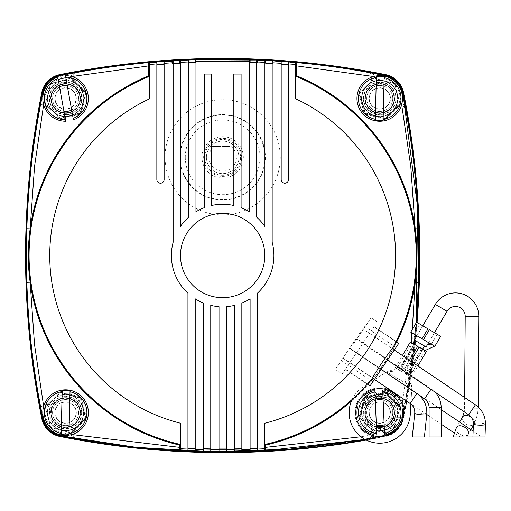 <?xml version="1.0" encoding="UTF-8"?>
<svg xmlns="http://www.w3.org/2000/svg" width="511" height="511" viewBox="0 0 511 511"><rect width="100%" height="100%" fill="white"/><g stroke="black" fill="none" stroke-linecap="round" stroke-linejoin="round"><path stroke-width="0.38" stroke-dasharray="2.56 1.92" d="M379.73 394.748A17.859 17.859 0 0 1 397.59 412.601A17.859 17.859 0 0 1 379.73 430.46A17.859 17.859 0 0 1 361.877 412.601A17.859 17.859 0 0 1 379.73 394.748A17.859 17.859 0 0 1 397.59 412.601A17.859 17.859 0 0 1 379.73 430.46A17.859 17.859 0 0 1 361.877 412.601A17.859 17.859 0 0 1 379.73 394.748M379.73 396.236A16.371 16.371 0 0 1 396.102 412.601A16.371 16.371 0 0 1 379.73 428.972A16.371 16.371 0 0 1 363.366 412.601A16.371 16.371 0 0 1 379.73 396.236M379.73 396.568A16.039 16.039 0 0 1 395.77 412.601A16.039 16.039 0 0 1 379.73 428.64A16.039 16.039 0 0 1 363.691 412.601A16.039 16.039 0 0 1 379.73 396.568M361.877 98.457A17.859 17.859 0 0 1 379.73 80.604A17.859 17.859 0 0 1 397.59 98.457A17.859 17.859 0 0 1 379.73 116.316A17.859 17.859 0 0 1 361.877 98.457A17.859 17.859 0 0 1 379.73 80.604A17.859 17.859 0 0 1 397.59 98.457A17.859 17.859 0 0 1 379.73 116.316A17.859 17.859 0 0 1 361.877 98.457M363.366 98.457A16.371 16.371 0 0 1 379.73 82.092A16.371 16.371 0 0 1 396.102 98.457A16.371 16.371 0 0 1 379.73 114.828A16.371 16.371 0 0 1 363.366 98.457M363.691 98.457A16.039 16.039 0 0 1 379.73 82.418A16.039 16.039 0 0 1 395.77 98.457A16.039 16.039 0 0 1 379.73 114.496A16.039 16.039 0 0 1 363.691 98.457M65.587 116.316A17.859 17.859 0 0 1 47.727 98.457A17.859 17.859 0 0 1 65.587 80.604A17.859 17.859 0 0 1 83.446 98.457A17.859 17.859 0 0 1 65.587 116.316A17.859 17.859 0 0 1 47.727 98.457A17.859 17.859 0 0 1 65.587 80.604A17.859 17.859 0 0 1 83.446 98.457A17.859 17.859 0 0 1 65.587 116.316M65.587 114.828A16.371 16.371 0 0 1 49.216 98.457A16.371 16.371 0 0 1 65.587 82.092A16.371 16.371 0 0 1 81.958 98.457A16.371 16.371 0 0 1 65.587 114.828M65.587 114.496A16.039 16.039 0 0 1 49.548 98.457A16.039 16.039 0 0 1 65.587 82.418A16.039 16.039 0 0 1 81.626 98.457A16.039 16.039 0 0 1 65.587 114.496M83.446 412.601A17.859 17.859 0 0 1 65.587 430.46A17.859 17.859 0 0 1 47.727 412.601A17.859 17.859 0 0 1 65.587 394.748A17.859 17.859 0 0 1 83.446 412.601A17.859 17.859 0 0 1 65.587 430.46A17.859 17.859 0 0 1 47.727 412.601A17.859 17.859 0 0 1 65.587 394.748A17.859 17.859 0 0 1 83.446 412.601M81.958 412.601A16.371 16.371 0 0 1 65.587 428.972A16.371 16.371 0 0 1 49.216 412.601A16.371 16.371 0 0 1 65.587 396.236A16.371 16.371 0 0 1 81.958 412.601M81.626 412.601A16.039 16.039 0 0 1 65.587 428.64A16.039 16.039 0 0 1 49.548 412.601A16.039 16.039 0 0 1 65.587 396.568A16.039 16.039 0 0 1 81.626 412.601M39.341 401.173L39.104 402.968C40.854 407.178 43.646 408.053 47.491 405.593L47.721 403.811C43.882 406.271 41.091 405.395 39.341 401.173A825.795 825.795 0 0 1 39.341 109.884C41.078 105.668 43.876 104.793 47.721 107.253L47.491 105.464C43.652 103.005 40.861 103.88 39.104 108.089L39.341 109.884M75.219 71.974C71.01 73.725 70.135 76.516 72.594 80.361L74.382 80.597C71.917 76.752 72.798 73.961 77.014 72.211L75.219 71.974A826.344 826.344 0 0 0 59.889 74.906A22.797 22.797 0 0 0 42.036 92.766A826.344 826.344 0 0 0 39.104 108.089M370.098 439.083C374.308 437.339 375.183 434.542 372.723 430.703L370.941 430.466C373.4 434.305 372.525 437.103 368.303 438.853L370.098 439.083A826.344 826.344 0 0 0 385.428 436.158A22.797 22.797 0 0 0 403.288 418.298A826.344 826.344 0 0 0 406.213 402.968L405.983 401.173C404.239 405.389 401.442 406.271 397.596 403.811L397.826 405.593C401.665 408.059 404.457 407.184 406.213 402.968M372.723 430.703L359.929 417.909L365.237 398.107L385.038 392.806L397.826 405.593M406.213 108.089C404.469 103.88 401.672 103.005 397.826 105.464L397.596 107.253C401.435 104.787 404.233 105.668 405.983 109.884L406.213 108.089A826.344 826.344 0 0 0 403.288 92.766A22.797 22.797 0 0 0 385.428 74.906A826.344 826.344 0 0 0 370.098 71.974L368.303 72.211C372.519 73.954 373.4 76.746 370.941 80.597L372.723 80.361C375.189 76.529 374.314 73.731 370.098 71.974M397.826 105.464L385.038 118.258L365.237 112.95L359.929 93.155L372.723 80.361M72.594 80.361L85.388 93.155L80.08 112.95L60.279 118.258L47.491 105.464M39.104 402.968A826.344 826.344 0 0 0 42.036 418.298A22.797 22.797 0 0 0 59.889 436.158A826.344 826.344 0 0 0 75.219 439.083L77.014 438.853C72.798 437.109 71.917 434.312 74.382 430.466L72.594 430.703C70.128 434.535 71.003 437.333 75.219 439.083M47.491 405.593L60.279 392.806L80.08 398.107L85.388 417.909L72.594 430.703M74.382 80.597L86.608 92.823L80.974 113.851L59.953 119.485L47.721 107.253M77.014 72.211A825.795 825.795 0 0 1 368.303 72.211M397.596 107.253L385.364 119.485L364.343 113.851L358.709 92.823L370.941 80.597M405.983 109.884A825.795 825.795 0 0 1 405.983 401.173M370.941 430.466L358.709 418.234L364.343 397.213L385.364 391.579L397.596 403.811M368.303 438.853A825.795 825.795 0 0 1 77.014 438.853M47.721 403.811L59.953 391.579L80.974 397.213L86.608 418.234L74.382 430.466M417.053 322.454A826.638 826.638 0 0 1 403.575 418.356A23.091 23.091 0 0 1 385.486 436.445A826.638 826.638 0 0 1 366.272 440.067M385.038 392.806L385.364 391.579M359.929 417.909L358.709 418.234M365.237 398.107L364.343 397.213M85.388 417.909L86.608 418.234M60.279 392.806L59.953 391.579M80.08 398.107L80.974 397.213M60.279 118.258L59.953 119.485M85.388 93.155L86.608 92.823M80.08 112.95L80.974 113.851M385.038 118.258L385.364 119.485M359.929 93.155L358.709 92.823M365.237 112.95L364.343 113.851M208.878 157.369A13.778 13.778 0 0 1 214.166 146.516L210.551 146.516A16.263 16.263 0 0 0 222.662 173.631A16.263 16.263 0 0 0 234.766 146.516A16.263 16.263 0 0 0 210.551 146.516L231.151 146.516A13.778 13.778 0 0 1 222.662 171.153A13.778 13.778 0 0 1 208.878 157.369M243.325 157.369A20.67 20.67 0 0 0 222.662 136.699A20.67 20.67 0 0 0 201.992 157.369A20.67 20.67 0 0 0 222.662 178.039A20.67 20.67 0 0 0 243.325 157.369A20.67 20.67 0 0 0 222.662 136.699A20.67 20.67 0 0 0 201.992 157.369A20.67 20.67 0 0 0 222.662 178.039A20.67 20.67 0 0 0 243.325 157.369M241.671 157.369A19.016 19.016 0 0 0 222.662 138.353A19.016 19.016 0 0 0 203.646 157.369A19.016 19.016 0 0 0 222.662 176.384A19.016 19.016 0 0 0 241.671 157.369M206.399 157.369A16.263 16.263 0 0 0 222.662 173.631A16.263 16.263 0 0 0 238.918 157.369A16.263 16.263 0 0 0 222.662 141.106A16.263 16.263 0 0 0 206.399 157.369A16.263 16.263 0 0 1 222.662 141.106A16.263 16.263 0 0 1 238.918 157.369M214.166 146.516L231.151 146.516M50.953 98.457A14.634 14.634 0 0 0 65.587 113.091A14.634 14.634 0 0 0 80.221 98.457A14.634 14.634 0 0 0 65.587 83.823A14.634 14.634 0 0 0 50.953 98.457A14.634 14.634 0 0 0 65.587 113.091A14.634 14.634 0 0 0 80.221 98.457A14.634 14.634 0 0 0 65.587 83.823A14.634 14.634 0 0 0 50.953 98.457M365.097 98.457A14.634 14.634 0 0 0 379.73 113.091A14.634 14.634 0 0 0 394.364 98.457A14.634 14.634 0 0 0 379.73 83.823A14.634 14.634 0 0 0 365.097 98.457A14.634 14.634 0 0 0 379.73 113.091A14.634 14.634 0 0 0 394.364 98.457A14.634 14.634 0 0 0 379.73 83.823A14.634 14.634 0 0 0 365.097 98.457M365.097 412.601A14.634 14.634 0 0 0 379.73 427.234A14.634 14.634 0 0 0 394.364 412.601A14.634 14.634 0 0 0 379.73 397.973A14.634 14.634 0 0 0 365.097 412.601A14.634 14.634 0 0 0 379.73 427.234A14.634 14.634 0 0 0 394.364 412.601A14.634 14.634 0 0 0 379.73 397.973A14.634 14.634 0 0 0 365.097 412.601M50.953 412.601A14.634 14.634 0 0 0 65.587 427.234A14.634 14.634 0 0 0 80.221 412.601A14.634 14.634 0 0 0 65.587 397.973A14.634 14.634 0 0 0 50.953 412.601A14.634 14.634 0 0 0 65.587 427.234A14.634 14.634 0 0 0 80.221 412.601A14.634 14.634 0 0 0 65.587 397.973A14.634 14.634 0 0 0 50.953 412.601M365.748 439.805A826.696 826.696 0 0 0 385.141 436.158A23.148 23.148 0 0 0 403.288 418.011A826.696 826.696 0 0 0 403.288 93.047A23.148 23.148 0 0 0 385.141 74.9A826.696 826.696 0 0 0 60.177 74.9A23.148 23.148 0 0 0 42.03 93.047A826.696 826.696 0 0 0 42.03 418.011A23.148 23.148 0 0 0 60.177 436.158A826.696 826.696 0 0 0 385.141 436.158A23.148 23.148 0 0 0 403.288 418.011A826.696 826.696 0 0 0 416.714 322.256M59.263 85.369A14.506 14.506 0 0 0 65.555 112.95A14.506 14.506 0 0 0 80.061 98.444A14.506 14.506 0 0 0 66.954 84.002M71.904 111.487A14.506 14.506 0 0 0 65.555 83.932A14.506 14.506 0 0 0 51.043 98.444A14.506 14.506 0 0 0 64.214 112.886M51.043 412.62A14.506 14.506 0 0 0 65.555 427.126A14.506 14.506 0 0 0 80.061 412.62A14.506 14.506 0 0 0 65.555 398.114A14.506 14.506 0 0 0 51.043 412.62A14.506 14.506 0 0 0 65.555 427.126A14.506 14.506 0 0 0 80.061 412.62A14.506 14.506 0 0 0 65.555 398.114A14.506 14.506 0 0 0 51.043 412.62M375.234 398.823A14.506 14.506 0 0 0 379.73 427.126A14.506 14.506 0 0 0 383.039 398.491M384.227 426.417A14.506 14.506 0 0 0 379.73 398.114A14.506 14.506 0 0 0 376.422 426.742M376.671 426.8A14.506 14.506 0 0 0 382.592 426.845M365.224 98.444A14.506 14.506 0 0 0 379.73 112.95A14.506 14.506 0 0 0 394.237 98.444A14.506 14.506 0 0 0 379.73 83.932A14.506 14.506 0 0 0 365.224 98.444A14.506 14.506 0 0 0 379.73 112.95A14.506 14.506 0 0 0 394.237 98.444A14.506 14.506 0 0 0 379.73 83.932A14.506 14.506 0 0 0 365.224 98.444M26.4 255.532A799.913 799.913 0 0 0 42.924 417.276A23.148 23.148 0 0 0 60.911 435.263A799.913 799.913 0 0 0 384.406 435.263A23.148 23.148 0 0 0 402.393 417.276A799.913 799.913 0 0 0 402.393 93.788A23.148 23.148 0 0 0 384.406 75.794A799.913 799.913 0 0 0 60.911 75.794A23.148 23.148 0 0 0 42.924 93.788A799.913 799.913 0 0 0 42.924 417.276A23.148 23.148 0 0 0 60.911 435.263A799.913 799.913 0 0 0 384.406 435.263A23.148 23.148 0 0 0 402.393 417.276A799.913 799.913 0 0 0 402.393 93.788A23.148 23.148 0 0 0 384.406 75.794A799.913 799.913 0 0 0 60.911 75.794A23.148 23.148 0 0 0 42.924 93.788A799.913 799.913 0 0 0 26.4 255.532M382.771 398.433A14.506 14.506 0 0 0 376.888 398.395M374.154 326.606L396.402 341.61C399.34 341.642 368.687 387.089 367.556 384.374L345.308 369.37L374.154 326.606L345.308 369.37M264.819 255.532A42.164 42.164 0 0 0 222.662 213.368A42.164 42.164 0 0 0 180.498 255.532A42.164 42.164 0 0 0 222.662 297.689A42.164 42.164 0 0 0 264.819 255.532M257.378 449.08L257.378 293.231A51.253 51.253 0 0 0 272.178 242.303L272.178 61.301M80.521 98.457A14.934 14.934 0 0 0 65.587 83.523A14.934 14.934 0 0 0 50.653 98.457A14.934 14.934 0 0 0 65.587 113.391A14.934 14.934 0 0 0 80.521 98.457M71.942 111.73A14.717 14.717 0 0 0 66.915 83.804M59.231 85.19A14.717 14.717 0 0 0 64.258 113.116M364.797 98.457A14.934 14.934 0 0 0 379.73 113.391A14.934 14.934 0 0 0 394.664 98.457A14.934 14.934 0 0 0 379.73 83.523A14.934 14.934 0 0 0 364.797 98.457M394.447 98.457A14.717 14.717 0 0 1 379.73 113.174A14.717 14.717 0 0 1 365.014 98.457A14.717 14.717 0 0 1 379.73 83.747A14.717 14.717 0 0 1 394.447 98.457M80.521 412.601A14.934 14.934 0 0 0 65.587 397.667A14.934 14.934 0 0 0 50.653 412.601A14.934 14.934 0 0 0 65.587 427.535A14.934 14.934 0 0 0 80.521 412.601M50.87 412.601A14.717 14.717 0 0 1 65.587 397.89A14.717 14.717 0 0 1 80.304 412.601A14.717 14.717 0 0 1 65.587 427.317A14.717 14.717 0 0 1 50.87 412.601M364.797 412.601A14.934 14.934 0 0 0 379.73 427.535A14.934 14.934 0 0 0 394.664 412.601A14.934 14.934 0 0 0 379.73 397.667A14.934 14.934 0 0 0 364.797 412.601M383.026 398.222A14.755 14.755 0 0 1 384.24 426.653M382.713 427.055A14.755 14.755 0 0 1 376.55 427.011M376.435 426.985A14.755 14.755 0 0 1 375.227 398.554M376.754 398.152A14.755 14.755 0 0 1 382.911 398.197M402.93 417.315L395.214 430.652M387.268 435.085L365.039 439.434M365.141 439.486L387.312 435.148M395.252 430.722L403 417.315M416.165 322.901L403.69 413.456M403.671 413.936L416.248 322.76M250.103 451.315L250.103 298.82A51.253 51.253 0 0 1 241.837 303.061L241.837 449.591M264.902 60.675L264.902 226.507A51.253 51.253 0 0 0 256.637 217.156L256.637 60.515M249.362 60.03L249.362 211.778A51.253 51.253 0 0 0 241.096 207.709L241.096 74.069L233.821 74.069L233.821 205.505A51.253 51.253 0 0 0 211.497 205.505L211.497 74.069L204.221 74.069L204.221 207.709A51.253 51.253 0 0 0 195.956 211.778L195.956 60.023M188.68 60.515L188.68 217.156A51.253 51.253 0 0 0 180.415 226.507L180.415 60.675M173.14 61.301L173.14 242.303A51.253 51.253 0 0 0 187.939 293.231L187.939 449.08M203.48 449.591L203.48 303.061A51.253 51.253 0 0 1 195.215 298.82L195.215 451.315M219.021 451.456L219.021 306.657A51.253 51.253 0 0 1 210.756 305.386L210.756 451.686M234.562 451.686L234.562 305.386A51.253 51.253 0 0 1 226.296 306.657L226.296 451.456M164.127 61.365L164.127 179.559A3.634 3.634 0 0 1 160.492 183.194A3.634 3.634 0 0 1 156.851 179.559L156.851 63.881M188.68 62.783L187.939 62.815L187.939 60.547M288.466 63.881L288.466 179.559A3.634 3.634 0 0 1 284.825 183.194A3.634 3.634 0 0 1 281.191 179.559L281.191 61.365M71.757 76.529L65.81 77.659M58.19 79.429L50.04 85.145L45.683 94.126L43.659 104.627M401.665 104.627L399.634 94.126C397.59 85.816 392.397 80.629 384.068 78.56L373.56 76.529M396.651 342.134A194.359 194.359 0 0 1 351.364 401.167M402.381 402.508A24.803 24.803 0 0 0 362.197 395.067A24.803 24.803 0 0 0 369.632 435.257L376.99 437.25A24.803 24.803 0 0 1 354.947 411.687A24.803 24.803 0 0 1 378.817 387.817A24.803 24.803 0 0 1 404.38 409.867L402.381 402.508L411.016 342.396M411.783 334.846L412.275 329.525M360.99 436.777L369.632 435.257M43.659 406.43L45.683 416.938C47.727 425.241 52.92 430.434 61.25 432.504L71.757 434.535M256.637 62.783L257.378 62.815L257.378 60.547M272.178 63.568L272.925 63.613L272.925 61.346M250.103 62.527L250.103 59.749M256.637 62.47L257.378 62.502L257.378 60.324M265.65 63.198L265.65 60.413M272.178 63.262L272.925 63.307L272.925 61.128M195.215 62.527L195.215 59.749M188.68 62.47L187.939 62.815M187.939 62.502L187.939 60.324M173.14 63.262L172.399 63.307L172.399 61.128M179.674 63.198L179.674 60.413M172.399 63.307L172.399 61.346M172.399 63.613L173.14 63.568M392.748 98.783A13.018 13.018 0 0 1 379.411 111.475A13.018 13.018 0 0 1 366.719 98.138A13.018 13.018 0 0 1 380.056 85.446A13.018 13.018 0 0 1 392.748 98.783A13.018 13.018 0 0 1 379.411 111.475A13.018 13.018 0 0 1 366.719 98.138A13.018 13.018 0 0 1 380.056 85.446A13.018 13.018 0 0 1 392.748 98.783A13.018 13.018 0 0 0 380.056 85.446A13.018 13.018 0 0 0 366.719 98.138M369.255 98.201A10.482 10.482 0 0 1 379.992 87.981A10.482 10.482 0 0 1 390.206 98.719A10.482 10.482 0 0 1 379.469 108.939A10.482 10.482 0 0 1 369.255 98.201M376.345 77.429L375.298 119.689M383.09 120.417L384.176 76.695M52.569 412.281A13.018 13.018 0 0 1 65.913 399.589A13.018 13.018 0 0 1 78.605 412.926A13.018 13.018 0 0 1 65.261 425.618A13.018 13.018 0 0 1 52.569 412.281A13.018 13.018 0 0 1 65.913 399.589A13.018 13.018 0 0 1 78.605 412.926A13.018 13.018 0 0 1 65.261 425.618A13.018 13.018 0 0 1 52.569 412.281A13.018 13.018 0 0 0 65.261 425.618A13.018 13.018 0 0 0 78.605 412.926M76.062 412.862A10.482 10.482 0 0 1 65.325 423.082A10.482 10.482 0 0 1 55.111 412.345A10.482 10.482 0 0 1 65.849 402.125A10.482 10.482 0 0 1 76.062 412.862M68.972 433.635L70.02 391.375M62.227 390.647L61.154 433.833M387.108 391.049A22.784 22.784 0 0 0 382.682 390.014L383.109 400.03A13.018 13.018 0 0 1 380.286 425.612A13.018 13.018 0 0 1 366.726 413.156A13.018 13.018 0 0 1 379.181 399.596A13.018 13.018 0 0 1 384.157 424.845L384.585 434.861A22.784 22.784 0 0 0 386.801 434.261M390.2 412.16A10.482 10.482 0 0 1 380.178 423.076A10.482 10.482 0 0 1 369.261 413.048A10.482 10.482 0 0 1 379.283 402.131A10.482 10.482 0 0 1 390.2 412.16M394.952 395.648A22.784 22.784 0 0 1 402.087 408.212M402.023 417.308A22.784 22.784 0 0 1 394.709 429.77M372.353 434.158A22.784 22.784 0 0 0 376.779 435.193L376.358 425.178A13.018 13.018 0 0 1 375.304 400.362L374.876 390.34A22.784 22.784 0 0 0 372.66 390.947M364.509 429.559A22.784 22.784 0 0 1 357.374 416.995M357.438 407.899A22.784 22.784 0 0 1 364.752 395.437M384.157 424.845L383.109 400.03A13.018 13.018 0 0 1 392.735 412.051M375.304 400.362L376.358 425.178A13.018 13.018 0 0 1 375.304 400.362M65.453 75.679L67.228 85.541A13.018 13.018 0 0 1 67.893 111.27A13.018 13.018 0 0 1 52.774 100.763A13.018 13.018 0 0 1 63.281 85.644A13.018 13.018 0 0 1 71.629 109.986L73.405 119.855M75.903 96.605A10.482 10.482 0 0 1 67.446 108.773A10.482 10.482 0 0 1 55.271 100.316A10.482 10.482 0 0 1 63.728 88.148A10.482 10.482 0 0 1 75.903 96.605M65.721 121.241L63.945 111.372A13.018 13.018 0 0 1 59.544 86.927L57.769 77.059M71.629 109.986L67.228 85.541A13.018 13.018 0 0 1 78.4 96.151M59.544 86.927L63.945 111.372A13.018 13.018 0 0 1 59.544 86.927M390.085 95.653A10.725 10.725 0 0 1 382.535 108.811A10.725 10.725 0 0 1 369.383 101.261A10.725 10.725 0 0 1 376.926 88.109A10.725 10.725 0 0 1 390.085 95.653A10.725 10.725 0 0 1 382.535 108.811A10.725 10.725 0 0 1 369.383 101.261A10.725 10.725 0 0 1 376.926 88.109A10.725 10.725 0 0 1 390.085 95.653M384.393 80.879A18.185 18.185 0 0 1 397.283 93.705L394.543 83.568L384.393 80.879A18.185 18.185 0 0 1 397.283 93.705L400.03 103.842L397.283 93.705A18.185 18.185 0 0 1 392.627 111.283L385.224 118.731L392.627 111.283A18.185 18.185 0 0 1 375.074 116.042L364.924 113.346L375.074 116.042A18.185 18.185 0 0 1 366.834 85.631A18.185 18.185 0 0 1 384.393 80.879L374.244 78.189L394.543 83.568L397.283 93.705A18.185 18.185 0 0 1 375.074 116.042A18.185 18.185 0 0 1 366.834 85.631A18.185 18.185 0 0 1 384.393 80.879L394.543 83.568L400.03 103.842L385.224 118.731L364.924 113.346L359.431 93.079L362.178 103.216L359.431 93.079L366.834 85.631L359.431 93.079L374.244 78.189L366.834 85.631L374.244 78.189L384.393 80.879A18.185 18.185 0 0 0 362.178 103.216A18.185 18.185 0 0 0 392.627 111.283A18.185 18.185 0 0 0 384.393 80.879M394.543 83.568L374.244 78.189L359.431 93.079L364.924 113.346L385.224 118.731L400.03 103.842L394.543 83.568M390.091 415.373A10.725 10.725 0 0 1 376.958 422.961A10.725 10.725 0 0 1 369.37 409.835A10.725 10.725 0 0 1 382.503 402.24A10.725 10.725 0 0 1 390.091 415.373A10.725 10.725 0 0 1 376.958 422.961A10.725 10.725 0 0 1 369.37 409.835A10.725 10.725 0 0 1 382.503 402.24A10.725 10.725 0 0 1 390.091 415.373M392.582 399.736A18.185 18.185 0 0 1 397.303 417.302L400.011 407.158L392.582 399.736A18.185 18.185 0 0 1 397.303 417.302L394.588 427.445L397.303 417.302A18.185 18.185 0 0 1 384.444 430.166L394.588 427.445L384.444 430.166A18.185 18.185 0 0 1 366.879 425.471L374.308 432.894L366.879 425.471A18.185 18.185 0 0 1 375.017 395.035A18.185 18.185 0 0 1 392.582 399.736L385.153 392.314L400.011 407.158L397.303 417.302A18.185 18.185 0 0 1 366.879 425.471A18.185 18.185 0 0 1 375.017 395.035A18.185 18.185 0 0 1 392.582 399.736L400.011 407.158L394.588 427.445L374.308 432.894L359.45 418.049L364.873 397.762L362.158 407.906L364.873 397.762L375.017 395.035L364.873 397.762L385.153 392.314L375.017 395.035L385.153 392.314L392.582 399.736A18.185 18.185 0 0 0 362.158 407.906A18.185 18.185 0 0 0 384.444 430.166A18.185 18.185 0 0 0 392.582 399.736M400.011 407.158L385.153 392.314L364.873 397.762L359.45 418.049L374.308 432.894L394.588 427.445L400.011 407.158M73.15 420.202A10.725 10.725 0 0 1 57.986 420.17A10.725 10.725 0 0 1 58.024 404.999A10.725 10.725 0 0 1 73.188 405.038A10.725 10.725 0 0 1 73.15 420.202A10.725 10.725 0 0 1 57.986 420.17A10.725 10.725 0 0 1 58.024 404.999A10.725 10.725 0 0 1 73.188 405.038A10.725 10.725 0 0 1 73.15 420.202M83.165 407.938A18.185 18.185 0 0 1 78.419 425.491L85.861 418.087L83.165 407.938A18.185 18.185 0 0 1 78.419 425.491L70.972 432.9L78.419 425.491A18.185 18.185 0 0 1 60.841 430.16L50.704 427.42L60.841 430.16A18.185 18.185 0 0 1 48.008 417.27L50.704 427.42L48.008 417.27A18.185 18.185 0 0 1 70.333 395.048A18.185 18.185 0 0 1 83.165 407.938L85.861 418.087L78.419 425.491A18.185 18.185 0 0 1 48.008 417.27A18.185 18.185 0 0 1 70.333 395.048A18.185 18.185 0 0 1 83.165 407.938L85.861 418.087L70.972 432.9L50.704 427.42L45.313 407.12L60.202 392.307L52.754 399.711L60.202 392.307L80.47 397.788L70.333 395.048L80.47 397.788L83.165 407.938A18.185 18.185 0 0 0 52.754 399.711A18.185 18.185 0 0 0 60.841 430.16A18.185 18.185 0 0 0 83.165 407.938M85.861 418.087L80.47 397.788L60.202 392.307L45.313 407.12L50.704 427.42L70.972 432.9L85.861 418.087M75.96 101.184A10.725 10.725 0 0 1 62.859 108.83A10.725 10.725 0 0 1 55.214 95.736A10.725 10.725 0 0 1 68.314 88.084A10.725 10.725 0 0 1 75.96 101.184A10.725 10.725 0 0 1 62.859 108.83A10.725 10.725 0 0 1 55.214 95.736A10.725 10.725 0 0 1 68.314 88.084A10.725 10.725 0 0 1 75.96 101.184M78.381 85.535A18.185 18.185 0 0 1 83.178 103.081L85.848 92.925L78.381 85.535A18.185 18.185 0 0 1 83.178 103.081L80.508 113.238L83.178 103.081A18.185 18.185 0 0 1 70.377 116.003L80.508 113.238L70.377 116.003A18.185 18.185 0 0 1 52.793 111.385L45.326 103.995L52.793 111.385A18.185 18.185 0 0 1 60.796 80.917A18.185 18.185 0 0 1 78.381 85.535L85.848 92.925L83.178 103.081A18.185 18.185 0 0 1 52.793 111.385A18.185 18.185 0 0 1 60.796 80.917A18.185 18.185 0 0 1 78.381 85.535L85.848 92.925L80.508 113.238L60.253 118.769L45.326 103.995L50.666 83.683L47.996 93.839L50.666 83.683L70.92 78.145L60.796 80.917L70.92 78.145L78.381 85.535A18.185 18.185 0 0 0 47.996 93.839A18.185 18.185 0 0 0 70.377 116.003A18.185 18.185 0 0 0 78.381 85.535M85.848 92.925L70.92 78.145L50.666 83.683L45.326 103.995L60.253 118.769L80.508 113.238L85.848 92.925M398.663 343.494L370.149 385.767M359.731 347.985L342.166 374.033L359.731 347.985M353.561 343.826L371.133 317.785L353.561 343.826M352.877 343.366L335.772 368.725L352.877 343.366M384.406 364.63L395.961 347.493L384.406 364.63M346.273 353.158L349.645 348.151L346.273 353.158M430.933 389.331L431.207 388.922A22.567 22.567 0 0 1 434.829 391.963M424.456 398.925L431.207 388.922L356.25 338.359L349.505 348.368L356.25 338.359M419.563 395.623L349.505 348.368M429.087 436.969L441.159 436.969M359.348 333.772L362.727 328.765L359.348 333.772M484.99 436.969L472.911 436.969L481.745 436.969L473.122 431.15M470.95 436.969L481.745 436.969L470.95 436.969M346.407 352.96L343.028 357.962L346.407 352.96M461.752 436.969L465.866 436.969L460.162 436.969L454.113 432.887M465.872 436.969L460.162 436.969M464.633 397.507L464.556 408.155L478.117 408.251L464.556 408.155L464.25 411.872M478.124 406.916L477.625 414.076L474.259 423.881A6.777 4.286 -149.6 0 0 471.18 417.129M422.789 325.82L416.931 335.804M434.484 332.68L428.627 342.664M415.877 337.599L415.213 344.51L413.821 344.037L398.759 369.709L400.183 370.545L415.136 344.81L401.959 367.275L408.461 371.088L421.639 348.63L406.475 374.231L411.368 377.105L404.041 372.806L419.103 347.135L422.955 349.403L421.869 348.413L427.573 344.465M424.437 345.953L416.107 341.067L424.437 345.953M422.393 349.07L409.215 371.529L401.199 366.828L414.383 344.369M371.74 435.206A23.972 23.972 0 0 1 363.896 430.607C359.801 426.928 357.221 422.386 356.161 416.982A23.972 23.972 0 0 1 356.224 407.893C357.361 402.502 360.006 397.999 364.151 394.383A23.972 23.972 0 0 1 372.059 389.887C377.29 388.181 382.515 388.219 387.721 390.002A23.972 23.972 0 0 1 395.565 394.601C399.659 398.28 402.24 402.821 403.3 408.219A23.972 23.972 0 0 1 403.236 417.315C402.1 422.699 399.455 427.202 395.31 430.824A23.972 23.972 0 0 1 387.402 435.315C382.171 437.026 376.952 436.988 371.74 435.206L382.477 426.64L376.792 426.602L371.74 435.206L376.441 427.196M352.105 399.468A30.59 30.59 0 0 1 363.27 386.821A30.59 30.59 0 0 0 364.254 438.987A30.59 30.59 0 0 0 410.269 414.395L411.885 386.801L386.572 371.951L374.097 379.909M398.759 369.709L402.617 371.97L417.672 346.298L413.821 344.037M410.729 332.163L434.829 346.305M416.586 322.179L440.686 336.321M431.335 344.254L414.223 334.213L420.08 324.23L437.192 334.271L429.349 329.672L423.491 339.649L431.335 344.254L437.192 334.271M414.223 334.213L422.067 338.812L427.924 328.835L420.08 324.23M414.593 344.491L426.43 351.44M425.382 350.827L422.182 348.949M410.346 342L411.393 342.613M431.163 344.152L434.497 346.203M408.461 371.088L409.215 371.529M406.475 374.231L409.899 376.243L411.885 386.801L406.475 374.231L407.804 375.017L422.865 349.345M401.199 366.828L401.959 367.275M410.838 361.22L404.041 372.806L407.804 375.017M409.464 360.293L402.617 371.97L395.284 367.671L402.406 355.528M374.633 379.564L386.572 371.951L400.183 370.545L395.284 367.671M411.368 377.105L417.896 365.985M410.985 332.406L414.395 334.315M395.565 394.601L393.323 408.148L390.513 403.211L395.565 394.601L390.513 403.211L393.323 408.148L403.3 408.219L390.513 403.211L393.323 408.148L403.3 408.219M382.669 398.606L387.721 390.002L376.99 398.567L382.669 398.606M383.02 398.012L387.721 390.002M375.08 395.214L376.99 398.567M356.224 407.893L369.083 403.058L366.202 407.963L356.224 407.893L366.202 407.963L369.083 403.058L364.151 394.383L366.202 407.963L369.083 403.058L364.151 394.383M363.896 430.607L366.138 417.053L368.948 421.997L363.896 430.607L368.948 421.997L366.138 417.053L356.161 416.982L368.948 421.997L366.138 417.053L356.161 416.982M382.477 426.64L376.792 426.602L382.477 426.64L387.402 435.315L384.502 432.932M384.381 429.994L387.402 435.315M403.236 417.315L390.385 422.15L393.259 417.244L403.236 417.315L393.259 417.244L390.385 422.15L395.31 430.824L393.259 417.244L390.385 422.15L395.31 430.824M400.183 370.545L396.76 368.533L386.572 371.951L411.885 386.801L410.876 404.06M415.213 344.51L421.869 348.413M372.059 389.887L374.959 392.269M369.083 403.058L366.202 407.963M366.138 417.053L368.948 421.997M390.385 422.15L393.259 417.244M393.323 408.148L390.513 403.211M414.421 340.083L426.117 346.943M264.998 157.318A42.336 42.336 0 0 0 222.662 114.981A42.336 42.336 0 0 0 180.319 157.318A42.336 42.336 0 0 0 222.662 199.654A42.336 42.336 0 0 0 264.998 157.318M185.282 157.318A37.38 37.38 0 0 1 222.662 119.944A37.38 37.38 0 0 1 260.035 157.318A37.38 37.38 0 0 1 222.662 194.697A37.38 37.38 0 0 1 185.282 157.318M165.047 157.318A57.609 57.609 0 0 0 222.662 214.933A57.609 57.609 0 0 0 280.271 157.318A57.609 57.609 0 0 0 222.662 99.709A57.609 57.609 0 0 0 165.047 157.318M265.394 157.318A42.732 42.732 0 0 1 222.662 200.05A42.732 42.732 0 0 1 179.923 157.318A42.732 42.732 0 0 1 222.662 114.585A42.732 42.732 0 0 1 265.394 157.318M204.745 157.369A17.917 17.917 0 0 0 222.662 175.286A17.917 17.917 0 0 0 240.572 157.369A17.917 17.917 0 0 0 222.662 139.452A17.917 17.917 0 0 0 204.745 157.369M399.634 94.126L402.004 93.654M384.54 76.19L384.068 78.56M60.777 434.874L61.25 432.504M43.32 417.41L45.683 416.938M43.32 93.654L45.683 94.126M394.045 98.815A14.321 14.321 0 0 1 379.379 112.778A14.321 14.321 0 0 1 365.416 98.106A14.321 14.321 0 0 1 380.088 84.143A14.321 14.321 0 0 1 394.045 98.815M51.272 412.249A14.321 14.321 0 0 1 65.945 398.286A14.321 14.321 0 0 1 79.901 412.958A14.321 14.321 0 0 1 65.229 426.921A14.321 14.321 0 0 1 51.272 412.249M383.046 398.669A14.321 14.321 0 0 1 384.221 426.2M376.415 426.532A14.321 14.321 0 0 1 375.246 399.002M66.992 84.206A14.321 14.321 0 0 1 71.872 111.328M64.182 112.707A14.321 14.321 0 0 1 59.302 85.593M410.122 403.505L416.874 393.496M414.76 413.246A6.036 0.773 -174 0 1 420.821 413.15A6.036 0.773 -174 0 1 426.736 414.491M441.159 407.631L429.087 407.631M468.683 414.791L475.428 404.789M473.39 423.9A6.036 1.048 -177.9 0 1 473.429 423.791A6.036 1.048 -177.9 0 1 479.784 423.089A6.036 1.048 -177.9 0 1 485.45 424.341M462.564 417.014A6.777 4.286 -149.6 0 0 466.236 424.149A6.777 4.286 -149.6 0 0 470.746 425.491A6.777 4.286 -149.6 0 0 474.259 423.881L473.333 425.452M465.202 316.296L478.762 316.392M456.559 427.26A6.777 4.286 -149.6 0 0 456.483 427.381A6.777 4.286 -149.6 0 0 460.162 434.51A6.777 4.286 -149.6 0 0 464.671 435.851A6.777 4.286 -149.6 0 0 468.178 434.241L467.041 436.969M447.036 311.288L435.34 304.428M398.848 369.76L413.91 344.095M409.899 376.243L424.96 350.572L425.701 350.233M411.751 342.051L411.821 342.868L396.76 368.533M396.21 341.84L373.988 326.848M377.297 321.943L371.133 317.785L369.983 318.008M372.845 381.762L341.322 360.498M395.961 347.493L364.432 326.229M335.772 368.725L335.995 369.868L342.166 374.033M367.696 384.112L345.474 369.127M381.174 369.421L349.645 348.151M374.422 379.424L342.9 358.16M394.249 350.029L362.727 328.765M387.504 360.038L355.975 338.774M441.159 409.592L349.78 347.959M441.159 424.149L429.087 416.005M426.755 414.434L343.028 357.962M470.88 429.636L468.178 434.241M407.899 375.068L422.955 349.403M459.613 422.041L456.483 427.381"/><path stroke-width="0.77" d="M366.272 440.067A826.638 826.638 0 0 1 59.832 436.445A23.091 23.091 0 0 1 41.742 418.356A826.638 826.638 0 0 1 41.742 92.708A23.091 23.091 0 0 1 59.832 74.619A826.638 826.638 0 0 1 385.486 74.619A23.091 23.091 0 0 1 403.575 92.708A826.638 826.638 0 0 1 417.053 322.454M416.714 322.256A826.696 826.696 0 0 0 403.288 93.047A23.148 23.148 0 0 0 385.141 74.9A826.696 826.696 0 0 0 60.177 74.9A23.148 23.148 0 0 0 42.03 93.047A826.696 826.696 0 0 0 42.03 418.011A23.148 23.148 0 0 0 60.177 436.158A826.696 826.696 0 0 0 365.748 439.805M64.214 112.886A14.506 14.506 0 0 0 71.904 111.487M382.592 426.845A14.506 14.506 0 0 0 384.227 426.417M376.888 398.395A14.506 14.506 0 0 0 375.234 398.823M66.954 84.002A14.506 14.506 0 0 0 59.263 85.369M396.325 341.916L392.876 347.736C385.173 357.598 378.191 367.958 371.912 378.811L367.811 384.189M264.819 255.532A42.164 42.164 0 0 0 222.662 213.368A42.164 42.164 0 0 0 180.498 255.532A42.164 42.164 0 0 0 222.662 297.689A42.164 42.164 0 0 0 264.819 255.532M156.851 61.914L156.851 63.881L156.851 61.914L173.14 61.301L173.14 242.303A51.253 51.253 0 0 0 187.939 293.231L187.939 450.734L180.766 450.402L180.798 423.306L180.44 444.455L179.674 445.075A194.359 194.359 0 0 1 148.586 75.845L148.586 65.919L71.757 76.529M288.466 62.221L288.466 63.881L288.466 61.914L295.633 62.821L295.607 98.751L295.958 76.363L296.731 75.845A194.359 194.359 0 0 1 396.651 342.134M365.039 439.434L265.707 450.664L257.378 450.734L257.378 293.231A51.253 51.253 0 0 0 272.178 242.303L272.178 61.301L272.925 61.346L272.925 60.822L265.65 60.413L265.65 63.198L272.178 63.562M66.915 83.804A14.717 14.717 0 0 0 59.231 85.19M384.24 426.653A14.755 14.755 0 0 1 382.713 427.055M375.227 398.554A14.755 14.755 0 0 1 376.754 398.152M395.214 430.652L387.268 435.085M387.312 435.148L395.252 430.722M371.912 378.811A193.586 193.586 0 0 1 264.877 444.455L264.519 423.306L264.519 448.747L257.378 449.08L257.378 450.734M257.378 451.041L241.837 451.245L241.837 303.061A51.253 51.253 0 0 0 250.103 298.82L250.103 451.009M250.103 449.354L241.837 449.591L241.837 451.245M241.837 451.545L226.296 451.456L226.296 306.657A51.253 51.253 0 0 0 234.562 305.386L234.562 451.379M226.296 451.762L219.021 451.762M187.939 450.734L195.215 451.315L195.215 298.82A51.253 51.253 0 0 0 203.48 303.061L203.48 451.545L210.756 451.686L210.756 305.386A51.253 51.253 0 0 0 219.021 306.657L219.021 451.456L210.756 451.379M180.766 450.402L179.617 450.664C139.56 448.569 99.888 443.599 60.605 435.749C50.896 433.347 44.84 427.292 42.445 417.583C33.509 372.845 28.303 327.755 26.84 282.321L26.84 228.743C28.322 183.194 33.522 138.104 42.445 93.475C44.847 83.766 50.902 77.71 60.605 75.315C89.693 69.502 118.999 65.267 148.529 62.604L156.851 62.221M416.248 322.76L417.583 207.389L402.936 93.411C400.547 83.727 394.498 77.672 384.777 75.258C276.7 53.885 168.617 53.885 60.541 75.258C50.851 77.64 44.802 83.695 42.381 93.411C21.008 201.494 21.008 309.57 42.381 417.647C44.77 427.337 50.819 433.392 60.541 435.806L136.009 447.304L212.582 451.794L289.29 449.169L365.141 439.486M172.399 60.822L180.415 60.675L180.415 226.507A51.253 51.253 0 0 1 188.68 217.156L188.68 61.952L180.415 62.336M188.68 61.952L188.68 60.515L187.939 60.547L187.939 60.023L195.215 59.749L249.362 60.03L249.362 61.684L195.956 61.684L195.956 211.778A51.253 51.253 0 0 1 204.221 207.709L204.221 74.069L211.497 74.069L211.497 205.505A51.253 51.253 0 0 1 233.821 205.505L233.821 74.069L241.096 74.069L241.096 207.709A51.253 51.253 0 0 1 249.362 211.778L249.362 61.684M249.362 60.023L250.103 60.049L250.103 62.527L256.637 62.776M257.378 60.023L264.902 60.675L264.902 62.336L256.637 61.952L256.637 60.515L257.378 60.547L257.378 60.023L250.103 60.049M264.902 60.675L265.65 60.713M288.466 61.914L281.191 61.365L281.191 179.559A3.634 3.634 0 0 0 284.825 183.194A3.634 3.634 0 0 0 288.466 179.559L288.466 63.881L295.607 64.482M295.633 62.821L296.789 62.604C326.331 65.267 355.643 69.502 384.713 75.315C394.422 77.717 400.477 83.772 402.872 93.475C411.809 138.219 417.014 183.308 418.477 228.743L418.477 282.321L416.165 322.901M403.69 413.456L402.93 417.315M403 417.315L403.671 413.936M64.258 113.116A14.717 14.717 0 0 0 71.942 111.73M250.103 448.53L257.378 448.256M195.215 60.049L195.215 62.527L188.68 62.776M179.674 60.713L179.674 63.198L173.14 63.562M187.939 448.256L195.215 448.53M203.48 448.767L210.756 448.901M219.021 448.984L226.296 448.984M234.562 448.901L241.837 448.767M164.127 61.671L164.127 179.559A3.634 3.634 0 0 1 160.492 183.194A3.634 3.634 0 0 1 156.851 179.559L156.851 63.881L149.71 64.482L149.685 62.821M164.127 64.156L156.851 64.705M288.466 64.705L281.191 64.156M264.519 448.747L264.551 450.402M180.44 444.455A193.586 193.586 0 0 1 149.359 76.363L149.71 98.751L149.71 64.482M256.637 61.952L256.637 217.156A51.253 51.253 0 0 1 264.902 226.507L264.902 62.336M195.956 60.03L195.956 61.684M65.81 77.659L58.19 79.429M373.56 76.529L296.731 65.919L296.731 75.845M264.877 444.455L265.65 445.075L265.65 447.355L360.99 436.777M351.364 401.167A194.359 194.359 0 0 1 265.65 445.075M265.707 450.664L265.65 447.355M296.731 65.919L296.789 62.604M411.016 342.396L411.783 334.846M412.275 329.525L415.175 282.213L418.477 282.321M149.359 76.363L148.586 75.845M71.757 434.535L179.674 447.355L179.674 445.075M179.674 447.355L179.617 450.664M148.529 62.604L148.586 65.919M401.665 104.627L410.787 166.522L415.175 228.851L418.477 228.743M26.84 282.321L30.143 282.213L34.531 344.542L43.659 406.43M26.84 228.743L30.143 228.851L34.537 166.49L43.659 104.627M180.798 448.747L187.939 449.08L187.939 451.041M195.215 449.354L203.48 449.591L203.48 451.545M250.103 62.227L256.637 62.47M281.191 63.856L288.466 64.405M265.65 62.891L272.178 63.262M281.191 61.671L272.925 60.822M195.215 62.227L188.68 62.47M180.415 60.675L187.939 60.023M164.127 63.856L156.851 64.405M179.674 62.891L173.14 63.262M203.48 449.067L210.756 449.207M219.021 449.284L226.296 449.284M187.939 448.556L195.215 448.83M234.562 449.207L241.837 449.067M250.103 448.83L257.378 448.556M384.157 77.621A21.302 21.302 0 0 1 383.116 119.491L384.176 76.695A22.216 22.216 0 0 0 376.371 76.503L375.31 119.299A21.302 21.302 0 0 1 376.345 77.429L376.371 76.503M356.953 97.895A22.784 22.784 0 0 1 380.299 75.685A22.784 22.784 0 0 1 402.508 99.025A22.784 22.784 0 0 1 379.168 121.235A22.784 22.784 0 0 1 356.953 97.895M375.31 119.299L375.285 120.226A22.216 22.216 0 0 0 383.09 120.417L383.116 119.491M375.298 119.689L375.285 120.226M61.16 433.443A21.302 21.302 0 0 1 62.201 391.573L61.141 434.369A22.216 22.216 0 0 0 68.947 434.561L70.013 391.765A21.302 21.302 0 0 1 68.972 433.635L68.947 434.561M88.365 413.169A22.784 22.784 0 0 1 65.025 435.378A22.784 22.784 0 0 1 42.809 412.038A22.784 22.784 0 0 1 66.149 389.829A22.784 22.784 0 0 1 88.365 413.169M70.013 391.765L70.033 390.838A22.216 22.216 0 0 0 62.227 390.647L62.201 391.573M70.02 391.375L70.033 390.838M61.154 433.833L61.141 434.369M382.745 391.515A21.302 21.302 0 0 1 384.521 433.36L382.682 390.014M387.108 391.049A22.784 22.784 0 0 1 394.952 395.648M402.087 408.212A22.784 22.784 0 0 1 402.023 417.308M384.157 424.845A13.018 13.018 0 0 1 376.358 425.178M375.304 400.362A13.018 13.018 0 0 1 383.109 400.03M394.709 429.77A22.784 22.784 0 0 1 386.801 434.261M384.585 434.861L384.521 433.36M372.353 434.158A22.784 22.784 0 0 1 364.509 429.559M357.374 416.995A22.784 22.784 0 0 1 357.438 407.899M364.752 395.437A22.784 22.784 0 0 1 372.66 390.947M374.876 390.34L376.779 435.193M376.716 433.692A21.302 21.302 0 0 1 374.94 391.848M65.721 77.155A21.302 21.302 0 0 1 73.143 118.373L65.453 75.679A22.784 22.784 0 0 1 73.405 119.855L73.143 118.373M71.629 109.986A13.018 13.018 0 0 1 63.945 111.372M59.544 86.927A13.018 13.018 0 0 1 67.228 85.541M65.721 121.241A22.784 22.784 0 0 1 57.769 77.059L65.721 121.241M65.453 119.759A21.302 21.302 0 0 1 58.03 78.541M367.696 384.112L370.149 385.767L398.663 343.494L396.21 341.84M426.736 414.491A6.036 0.773 -174 0 1 426.742 414.549A6.036 0.773 -174 0 1 426.723 414.6A6.036 0.773 -174 0 1 420.457 414.67A6.036 0.773 -174 0 1 414.74 413.297L412.268 436.969L424.405 436.969L412.268 436.969M374.422 379.424L410.122 403.505L416.874 393.496C424.047 398.721 427.337 405.734 426.742 414.549L424.405 436.969M434.829 391.963A22.567 22.567 0 0 1 441.159 407.631L441.159 436.969L429.087 436.969L429.087 407.631L441.159 407.631M419.563 395.623L424.456 398.925A10.501 10.501 0 0 1 429.087 407.631M473.39 423.9L472.911 436.969L484.99 436.969L485.45 424.341A6.036 1.048 -177.9 0 1 485.412 424.449A6.036 1.048 -177.9 0 1 479.056 425.152A6.036 1.048 -177.9 0 1 473.39 423.9C473.422 420.131 471.851 417.097 468.683 414.791L387.504 360.038M467.041 436.969L472.911 436.969M470.95 436.969L465.872 436.969M453.27 436.969L464.109 436.969M422.789 325.82L435.34 304.428A23.314 23.314 0 0 1 478.762 316.392L478.124 406.916M435.34 304.428L447.036 311.288A9.754 9.754 0 0 1 465.202 316.296L464.633 397.507M416.931 335.804L414.421 340.083L426.117 346.943L428.627 342.664M447.036 311.288L434.484 332.68M422.552 349.166L424.437 345.953M414.223 344.273L416.107 341.067M371.74 435.206A23.972 23.972 0 0 1 363.896 430.607C359.801 426.928 357.221 422.386 356.161 416.982A23.972 23.972 0 0 1 356.224 407.893C357.361 402.502 360.006 397.999 364.151 394.383A23.972 23.972 0 0 1 372.059 389.887C377.29 388.181 382.515 388.219 387.721 390.002A23.972 23.972 0 0 1 395.565 394.601C399.659 398.28 402.24 402.821 403.3 408.219A23.972 23.972 0 0 1 403.236 417.315C402.1 422.699 399.455 427.202 395.31 430.824A23.972 23.972 0 0 1 387.402 435.315C382.171 437.026 376.952 436.988 371.74 435.206M410.876 404.06L410.269 414.395A30.59 30.59 0 0 1 364.254 438.987A30.59 30.59 0 0 1 352.105 399.468M434.829 346.305L423.491 339.649L429.349 329.672L440.686 336.321L434.829 346.305M410.729 332.163L416.586 322.179L427.924 328.835L422.067 338.812L410.729 332.163M456.483 427.381L453.148 436.969L461.752 436.969M417.896 365.985L426.43 351.44L419.103 347.135L410.838 361.22M409.464 360.293L417.672 346.298L410.346 342L402.406 355.528M411.393 342.613L411.751 342.051C412.447 338.333 412.192 335.114 410.985 332.406L414.395 334.315L415.877 337.599M427.573 344.465L431.163 344.152L434.51 346.203L425.701 350.233L425.382 350.827M374.959 392.269L382.669 398.606L383.02 398.012M382.669 398.606L376.99 398.567L375.08 395.214M384.502 432.932L376.792 426.602L376.441 427.196M376.792 426.602L382.477 426.64L384.381 429.994M374.097 379.909L374.633 379.564M149.71 98.751A172.922 172.922 0 0 0 180.798 423.306M295.958 76.363A193.586 193.586 0 0 1 392.876 347.736M203.48 451.245L195.215 451.009M60.777 434.874L60.541 435.806M384.54 76.19L384.777 75.258M60.541 75.258L61.25 78.56M43.32 93.654L42.381 93.411M42.381 417.647L43.32 417.41M402.936 93.411L402.004 93.654M173.14 62.738L164.127 63.326M226.296 449.801L234.562 449.725M264.519 423.306A172.922 172.922 0 0 0 295.607 98.751M281.191 63.326L272.178 62.738M210.756 449.725L219.021 449.801M410.122 403.505C413.482 405.964 415.021 409.228 414.74 413.297A6.036 0.773 -174 0 1 414.76 413.246M424.456 398.925L430.933 389.331M485.45 424.341C485.495 416.139 482.154 409.618 475.428 404.789L468.683 414.791M471.18 417.129A6.777 4.286 -149.6 0 0 470.58 416.752A6.777 4.286 -149.6 0 0 466.07 415.405A6.777 4.286 -149.6 0 0 462.564 417.014L459.613 422.041M468.178 434.241A6.777 4.286 -149.6 0 0 464.499 427.113A6.777 4.286 -149.6 0 0 459.989 425.765A6.777 4.286 -149.6 0 0 456.559 427.26M478.762 316.392L465.202 316.296M416.874 393.496L381.174 369.421M475.428 404.789L394.249 350.029M473.122 431.15L441.159 409.592M454.113 432.887L441.159 424.149M429.087 416.005L426.755 414.434M464.256 411.809L462.564 417.014M473.333 425.452L470.88 429.636"/></g></svg>
